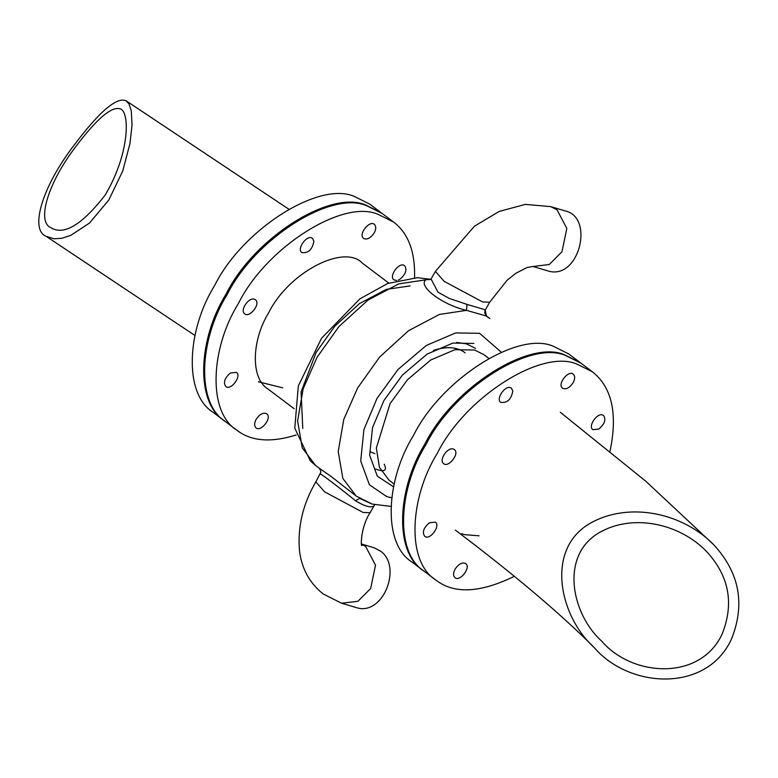 <?xml version="1.0" encoding="UTF-8"?>
<svg xmlns="http://www.w3.org/2000/svg" width="778" height="778" viewBox="0 0 778 778"><rect width="100%" height="100%" fill="white"/><g stroke="black" fill="none" stroke-linecap="round" stroke-linejoin="round"><path stroke-width="1.17" d="M74.425 144.757C42.547 185.932 29.233 229.578 46.184 236.347L53.906 238.788L61.705 238.282L70.652 235.423L89.499 223.072L108.803 200.004L122.749 170.966L129.975 143.531L132.036 124.976L131.297 110.972L129.119 104.174L126.133 100.79C116.788 96.715 99.555 111.371 74.425 144.757M75.262 147.324C47.614 183.589 36.508 221.954 51.008 227.76C63.942 235.676 81.923 224.871 104.962 195.356C128.885 155.629 130.218 113.919 120.96 109.153C112.47 105.312 97.231 118.032 75.262 147.324M731.33 639.419C706.366 693.081 629.237 688.549 594.227 647.578C559.538 616.526 544.619 549.161 590.434 523.147C629.344 501.285 682.821 512.935 713.747 544.785C739.596 572.832 745.45 604.37 731.33 639.419M722.013 634.333C699.976 681.178 632.397 676.967 601.754 641.208C571.558 614.124 559.615 555.9 598.934 532.833C632.679 513.091 679.486 523.506 706.375 551.301C729.161 575.905 734.374 603.582 722.013 634.333M609.991 451.298C617.868 413.925 612.033 387.434 592.486 371.845L577.49 364.357C542.363 348.106 465.322 396.936 437.401 453.146C409.384 498.153 406.272 561.755 435.787 579.999C454.012 594.246 480.201 593.011 514.346 576.284M561.444 413.079L562.776 414.159M598.865 429.048L592.904 429.67C587.283 426.315 598.272 410.979 603.543 415.53C606.237 419.527 604.671 424.029 598.865 429.048M573.133 382.737C569.486 387.969 565.976 389.807 562.601 388.261C556.785 384.303 568.524 369.715 573.25 374.121C575.166 376.085 575.127 378.964 573.133 382.737M512.838 391.003C511.214 399.445 507.198 403.228 500.779 402.333C495.168 398.988 506.157 383.651 511.428 388.203L512.838 391.003M453.282 449.003L454.303 449.509C460.119 453.467 448.391 468.055 443.664 463.649C438.481 460.187 447.622 446.864 453.282 449.003M429.378 522.767L435.34 522.145C440.961 525.5 429.962 540.836 424.691 536.285C422.007 532.288 423.563 527.785 429.378 522.767M455.101 569.078C458.748 563.846 462.268 562.008 465.643 563.554C471.449 567.512 459.72 582.1 454.994 577.694C453.078 575.73 453.117 572.851 455.101 569.078M592.486 371.845L581.059 363.238L566.073 355.75C530.946 339.509 453.905 388.339 425.984 444.549C397.957 489.556 394.845 553.148 424.37 571.392L435.758 579.97M479.054 535.799L464.437 534.661L461.665 533.689M381.658 213.094L369.754 204.128L354.768 196.639C319.641 180.399 242.6 229.228 214.679 285.429C186.652 330.446 183.55 394.038 213.065 412.282M381.181 212.734L366.185 205.246C331.068 188.996 254.027 237.825 226.097 294.035C198.079 339.043 194.967 402.644 224.492 420.888L224.939 421.219M456.598 342.427L466.401 343.808L475.465 348.34M375.803 469.095C384.546 472.275 387.347 470.651 384.196 464.223M374.86 453.71L370.065 451.658M320.41 474.337C317.473 471.04 339.257 487.456 355.488 500.75L359.64 498.377L371.514 503.852M486.483 316.024L484.752 312.912L485.112 309.77L486.493 316.306L489.897 318.591L486.483 316.024L466.45 310.354L439.414 314.448L408.547 330.699L379.606 357.083L357.637 387.93L343.779 419.4L338.216 451.493L342.855 478.441L356.236 496.092L331.029 476.408L319.038 468.084L320.555 470.262L320.769 472.402L315.829 481.874C302.885 504.027 297.449 527.056 299.511 550.96C301.796 568.932 309.712 583.286 323.269 594.013L341.649 603.242L357.948 601.277L370.678 588.489L375.511 565.139L365.718 546.584L361.634 544.201M374.704 504.766L370.114 512.712L363.122 512.459L324.591 491.832L315.829 481.874M355.488 500.75C364.396 506.167 370.425 507.956 373.566 506.118M485.112 309.77L467.033 304.402L466.45 310.354C442.614 304.995 417.436 286.071 425.838 279.779L430.642 279.448M467.033 304.402L449.285 298.441L438.004 292.197L431.061 279.03L398.803 283.863L367.936 300.114L338.994 326.507L317.025 357.345L303.167 388.825L297.604 420.908L302.243 447.865L315.625 465.507L310.334 460.897L294.765 428.153L298.334 385.937L321.538 338.245L359.903 298.849L387.658 283.493L417.494 277.688L430.798 279.331M341.649 603.242L356.13 607.54C383.155 616.789 402.81 566.044 380.189 550.882L373.887 547.683L361.595 544.036M547.43 270.773C579.036 281.393 594.859 217.13 565.188 210.926L550.717 206.627L557.019 209.827L566.822 228.382L561.979 251.722L549.297 264.491L533.037 266.504L547.43 270.773M465.108 352.842C457.503 346.91 446.922 346.103 433.375 350.431C442.799 347.348 450.734 346.832 457.172 348.884M580.582 362.888L565.12 355.04C529.993 338.79 452.952 387.619 425.031 443.83C397.004 488.837 393.901 552.438 423.417 570.682L423.864 571.013M580.106 362.529L568.689 353.922L553.693 346.434C518.576 330.193 441.534 379.022 413.604 435.233C385.587 480.24 382.475 543.832 411.99 562.076M414.577 277.717C415.228 251.625 408.226 233.069 393.561 222.051L382.134 213.444L367.138 205.956C332.021 189.715 254.98 238.545 227.05 294.755C199.032 339.762 195.92 403.354 225.435 421.598L236.833 430.176C251.1 441.291 270.861 442.886 296.136 434.999M393.561 222.051L378.565 214.563C343.438 198.312 266.397 247.141 238.476 303.352C210.449 348.359 207.347 411.961 236.862 430.205M294.152 408.732L267.875 388.942C250.069 377.904 251.965 339.529 268.877 312.367C289.115 271.833 344.703 243.621 362.509 263.285L388.776 283.066M396.731 280.498L393.969 279.876C388.358 276.521 399.347 261.184 404.618 265.736C407.302 269.733 405.746 274.235 399.941 279.253L398.346 280.07M374.208 232.943C370.561 238.175 367.051 240.013 363.676 238.467C357.861 234.509 369.599 219.921 374.325 224.327C376.231 226.291 376.202 229.17 374.208 232.943M313.904 241.209C312.289 249.65 308.273 253.434 301.854 252.539C296.233 249.193 307.222 233.857 312.503 238.408L313.904 241.209M254.357 299.209L255.379 299.715C261.184 303.673 249.466 318.26 244.73 313.855C239.556 310.393 248.688 297.07 254.357 299.209M230.444 372.973L236.415 372.351C242.026 375.706 231.037 391.042 225.766 386.491C223.082 382.494 224.638 377.991 230.444 372.973M256.176 419.284C259.823 414.052 263.334 412.214 266.708 413.76C272.524 417.718 260.786 432.305 256.059 427.89C254.153 425.926 254.182 423.057 256.176 419.284M488.749 358.347L483.702 354.544L474.648 350.022L454.916 349.692L430.691 360.029L407.409 379.81L390.07 403.636L376.328 448.04L379.46 467.374L389.068 480.201M501.295 352.201L479.608 333.324L455.675 332.926L426.305 345.461L398.073 369.433L377.058 398.326L363.919 429.553L360.7 460.946L369.404 484.782L386.822 496.656L391.684 497.755M302.778 428.464L301.086 391.898L316.14 352.453L334.686 326.332L359.475 303.585L386.355 289.367L410.152 285.905M431.061 279.03L435.398 271.396L444.16 281.364L482.691 301.981L489.683 302.234L485.346 309.868M393.512 486.814L377.301 476.146L369.667 455.266L372.497 427.754L384.001 400.388L402.421 375.064L427.161 354.058L452.903 343.079L473.87 343.429M194.918 335.454L46.233 236.376M288.755 209.146L126.182 100.819M594.227 647.578C560.87 614.017 514.589 574.874 455.383 530.139M713.64 544.668L645.808 481.242L560.306 412.272M213.036 412.262L224.453 420.859M394.125 484.013L389.078 480.211M356.236 496.092L372.195 504.086L390.945 506.39M319.038 468.084L315.625 465.507M370.114 512.712C360.311 527.455 360.7 548.189 361.994 545.388M489.683 302.234L507.061 280.284L515.872 273.263L526.881 267.593L532.959 266.484M435.398 271.396L474.366 226.262L499.136 211.451L525.325 204.39L550.717 206.627M411.961 562.056L423.388 570.653M258.364 381.774L282.774 387.852"/></g></svg>
